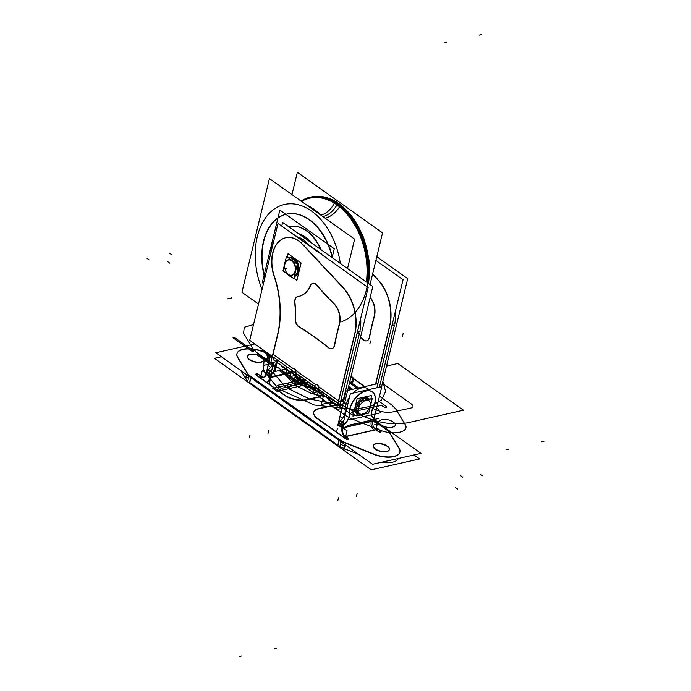 <?xml version="1.0" encoding="UTF-8"?>
<svg xmlns="http://www.w3.org/2000/svg" width="691" height="691" viewBox="0 0 691 691"><rect width="100%" height="100%" fill="white"/><g stroke="black" fill="none" stroke-linecap="round" stroke-linejoin="round"><path stroke-width="1.04" d="M373.779 419.808L420.966 453.374L372.579 464.257L215.808 352.773L254.849 343.988M264.886 352.557L263.953 352.185M263.167 351.874A19.175 8.525 13.6 0 0 243.275 349.43A19.175 8.525 13.6 0 0 237.514 357.29A19.175 8.525 13.6 0 1 243.275 349.43A19.175 8.525 13.6 0 1 263.167 351.874A19.175 8.525 13.6 0 0 243.275 349.43A19.175 8.525 13.6 0 0 237.514 357.29A19.175 8.525 13.6 0 1 243.275 349.43A19.175 8.525 13.6 0 1 263.167 351.874M237.695 357.61L247.007 372.941M247.197 373.244A19.175 8.525 13.6 0 0 249.157 375.463A19.175 8.525 13.6 0 1 247.197 373.244A19.175 8.525 13.6 0 0 249.157 375.463A19.175 8.525 13.6 0 1 247.197 373.244M250.902 376.854L339.35 439.761M341.147 440.918A19.175 8.525 13.6 0 0 345.129 442.888A19.175 8.525 13.6 0 1 341.147 440.918A19.175 8.525 13.6 0 0 345.129 442.888A19.175 8.525 13.6 0 1 341.147 440.918M345.681 443.121L373.606 454.263M374.168 454.488A19.175 8.525 13.6 0 0 393.965 456.604A19.175 8.525 13.6 0 0 399.087 448.537A19.175 8.525 13.6 0 1 393.965 456.604A19.175 8.525 13.6 0 1 374.168 454.488A19.175 8.525 13.6 0 0 393.965 456.604A19.175 8.525 13.6 0 0 399.087 448.537A19.175 8.525 13.6 0 1 393.965 456.604A19.175 8.525 13.6 0 1 374.168 454.488M398.811 448.079L389.776 433.197A19.175 8.525 13.6 0 0 385.88 429.292L373.598 420.551M373.157 445.807A8.309 3.697 13.6 0 0 375.187 449.124A8.309 3.697 -166.4 0 1 375.818 443.907A8.309 3.697 -166.4 0 1 387.28 446.403A8.309 3.697 -166.4 0 1 386.658 451.62A8.309 3.697 -166.4 0 1 375.187 449.124A8.309 3.697 13.6 0 0 383.73 451.836A8.309 3.697 13.6 0 0 389.309 449.72M247.473 356.426A8.309 3.697 13.6 0 0 249.494 359.743A8.309 3.697 -166.4 0 1 250.125 354.526A8.309 3.697 -166.4 0 1 261.595 357.014A8.309 3.697 -166.4 0 1 260.965 362.231A8.309 3.697 -166.4 0 1 249.494 359.743A8.309 3.697 13.6 0 0 258.037 362.455A8.309 3.697 13.6 0 0 263.616 360.331M345.759 438.871L317.618 418.858M313.723 412.484A15.979 7.1 13.6 0 0 317.057 418.444A15.979 7.1 -166.4 0 1 318.827 408.83A15.979 7.1 13.6 0 0 313.792 412.233A15.979 7.1 13.6 0 0 318.015 418.824M319.199 408.744L330.099 406.291M330.462 406.213A15.979 7.1 -166.4 0 1 337.035 405.842A15.979 7.1 13.6 0 0 330.462 406.213A15.979 7.1 -166.4 0 1 337.035 405.842A15.979 7.1 13.6 0 0 330.462 406.213A15.979 7.1 -166.4 0 1 337.035 405.842M376.353 427.962L380.439 430.864M381.043 431.512A1.598 0.708 13.6 0 0 380.655 431.02A1.598 0.708 -166.4 0 1 380.629 431.996A1.598 0.708 -166.4 0 1 378.53 431.668A1.598 0.708 13.6 0 0 380.102 432.065A1.598 0.708 13.6 0 0 381.043 431.65M378.322 431.538L375.895 429.811L378.322 431.538L375.895 429.811L378.322 431.538L375.895 429.811L377.312 423.989L372.941 420.879L373.218 419.748M375.705 429.672L345.794 436.401L375.705 429.672A6.392 4.25 77.3 0 1 372.881 421.147L342.969 427.876L372.881 421.147A6.392 4.25 77.3 0 0 375.705 429.672L345.794 436.401L375.705 429.672A6.392 4.25 77.3 0 1 372.881 421.147A6.392 4.25 77.3 0 0 375.705 429.672A6.392 4.25 77.3 0 1 372.881 421.147M345.655 436.617L347.867 438.189M348.471 438.837A1.598 0.708 13.6 0 0 348.083 438.344A1.598 0.708 -166.4 0 1 348.204 439.269A1.598 0.708 -166.4 0 1 346.346 439.174A1.598 0.708 13.6 0 0 348.471 438.984M322.576 394.742A15.979 7.1 -166.4 0 1 317.955 397.316A15.979 7.1 13.6 0 0 322.576 394.742A15.979 7.1 -166.4 0 1 317.955 397.316A15.979 7.1 13.6 0 0 322.576 394.742A15.979 7.1 -166.4 0 1 317.955 397.316L306.32 399.934A15.979 7.1 -166.4 0 1 284.83 395.528A15.979 7.1 13.6 0 0 306.32 399.934A15.979 7.1 -166.4 0 1 284.83 395.528A15.979 7.1 13.6 0 0 306.32 399.934A15.979 7.1 -166.4 0 1 284.83 395.528M284.269 395.14L256.128 375.127M255.739 374.487A1.598 0.708 13.6 0 0 255.73 374.531A1.598 0.708 -166.4 0 1 256.767 374.081A1.598 0.708 -166.4 0 1 258.451 374.6A1.598 0.708 13.6 0 0 256.957 374.09A1.598 0.708 13.6 0 0 255.8 374.367M258.633 374.729L260.87 376.319M264.67 352.185L262.675 351.391M238.041 357.774A19.175 8.525 -166.4 0 1 236.978 353.602A19.175 8.525 -166.4 0 1 264.014 351.935M245.78 379.083L246.817 374.816M237.574 357.04L247.257 372.985M240.839 370.575L245.659 378.504L240.839 370.575L245.659 378.504L240.839 370.575L245.659 378.504L246.592 374.66L245.599 378.772M249.693 382.823L250.919 377.744M245.504 378.625L246.48 374.582M251.161 376.725A19.175 8.525 -166.4 0 1 246.981 372.527M245.625 378.651L246.238 376.111M246.428 376.414L248.397 378.633M250.133 380.024L249.52 382.564M247.819 381.026A19.175 8.525 -166.4 0 1 245.849 378.806A19.175 8.525 13.6 0 0 247.819 381.026A19.175 8.525 -166.4 0 1 245.849 378.806A19.175 8.525 13.6 0 0 247.819 381.026A19.175 8.525 -166.4 0 1 245.884 378.858M247.715 381.423L248.95 376.336M339.713 446.844L340.939 441.756M249.192 375.325L341.19 440.746M249.555 382.417L338.003 445.324L249.555 382.417L338.003 445.324L249.555 382.417L250.721 377.597L249.555 382.417L250.721 377.597L249.555 382.417L338.003 445.324L339.169 440.504L337.942 445.591M344.55 449.055L345.526 445.021M337.744 445.445L338.97 440.357M346.027 442.957A19.175 8.525 -166.4 0 1 339.221 439.346M337.968 445.47L338.581 442.931M340.378 444.088L344.36 446.058M344.913 446.291L344.299 448.83M343.781 448.459A19.175 8.525 -166.4 0 1 339.799 446.481A19.175 8.525 13.6 0 0 343.781 448.459A19.175 8.525 -166.4 0 1 339.799 446.481A19.175 8.525 13.6 0 0 343.781 448.459A19.175 8.525 -166.4 0 1 339.799 446.481M343.712 448.727L344.749 444.468M345.189 442.629L374.228 454.22M344.334 448.684L345.267 444.84L344.334 448.684L345.267 444.84L344.334 448.684L358.784 454.453M398.871 447.828A19.175 8.525 -166.4 0 1 399.934 452.009A19.175 8.525 -166.4 0 1 372.89 453.676M390.527 460.223L395.088 459.195M398.31 458.47A19.175 8.525 -166.4 0 1 381.311 462.296A19.175 8.525 13.6 0 0 398.31 458.47A19.175 8.525 -166.4 0 1 381.311 462.296A19.175 8.525 13.6 0 0 398.31 458.47A19.175 8.525 13.6 0 1 381.311 462.296M399.338 448.571L389.655 432.626M385.742 428.878A19.175 8.525 -166.4 0 1 389.923 433.084M387.711 430.277L373.658 420.283M414.004 454.937L419.627 458.936L371.24 469.82L214.46 358.335L221.431 356.763M387.677 446.377A8.309 3.697 13.6 0 0 379.057 443.432A8.309 3.697 13.6 0 0 373.226 445.54A8.309 3.697 13.6 0 0 375.602 449.098M389.335 449.582A8.309 3.697 13.6 0 0 387.28 446.403A8.309 3.697 13.6 0 0 378.918 443.7A8.309 3.697 13.6 0 0 373.209 445.652M374.919 448.614A8.309 3.697 13.6 0 0 383.548 451.56A8.309 3.697 13.6 0 0 389.37 449.452A8.309 3.697 13.6 0 0 386.995 445.894M261.984 356.997A8.309 3.697 13.6 0 0 253.364 354.051A8.309 3.697 13.6 0 0 247.533 356.159A8.309 3.697 13.6 0 0 249.909 359.709M263.642 360.201A8.309 3.697 13.6 0 0 261.595 357.014A8.309 3.697 13.6 0 0 253.226 354.31A8.309 3.697 13.6 0 0 247.516 356.262M249.235 359.225A8.309 3.697 13.6 0 0 257.855 362.17A8.309 3.697 13.6 0 0 263.686 360.063A8.309 3.697 13.6 0 0 261.302 356.513M345.647 438.457A1.598 0.708 13.6 0 0 347.323 439.113A1.598 0.708 13.6 0 0 348.54 438.716A1.598 0.708 13.6 0 0 347.927 437.939M317.117 418.185L346.381 439.001M319.259 408.485A15.979 7.1 13.6 0 0 313.783 412.216M330.756 405.893L318.655 408.614M336.621 405.539A15.979 7.1 13.6 0 0 330.16 406.032M381.277 431.149L376.414 427.694M378.21 431.124A1.598 0.708 13.6 0 0 379.886 431.789A1.598 0.708 13.6 0 0 381.104 431.383A1.598 0.708 13.6 0 0 380.499 430.614M375.567 429.266L378.59 431.417M373.546 419.351L373.019 421.553M341.872 428.757L350.346 393.732L381.795 386.658L373.546 420.75M373.287 419.48A3.196 1.918 125.4 0 0 372.89 417.459A3.196 1.918 125.4 0 1 373.287 419.48A3.196 1.918 125.4 0 0 372.89 417.459A3.196 1.918 125.4 0 1 373.287 419.48M372.855 417.424A9.907 5.934 -54.6 0 1 372.25 409.366A9.907 5.934 125.4 0 0 372.855 417.424A9.907 5.934 -54.6 0 1 372.25 409.366A9.907 5.934 125.4 0 0 372.855 417.424M372.795 408.182A17.094 10.244 125.4 0 0 366.005 390.864A17.094 10.244 125.4 0 0 349.361 413.218A17.094 10.244 125.4 0 1 366.005 390.864A17.094 10.244 125.4 0 1 372.795 408.182A17.094 10.244 125.4 0 0 366.005 390.864A17.094 10.244 125.4 0 0 349.361 413.218A17.094 10.244 125.4 0 1 366.005 390.864A17.094 10.244 125.4 0 1 372.795 408.182M349.37 413.451A9.907 5.934 -54.6 0 1 344.515 423.842A9.907 5.934 125.4 0 0 349.37 413.451A9.907 5.934 -54.6 0 1 344.515 423.842A9.907 5.934 125.4 0 0 349.37 413.451M344.308 424.041A3.196 1.918 125.4 0 0 343.116 426.019A3.196 1.918 125.4 0 1 344.308 424.041A3.196 1.918 125.4 0 0 343.116 426.019A3.196 1.918 125.4 0 1 344.308 424.041M343.038 426.278L342.701 427.686M376.025 429.318A6.392 4.25 77.3 0 0 376.509 429.672L345.059 436.747A6.392 4.25 77.3 0 1 342.105 427.824L373.555 420.75A6.392 4.25 77.3 0 0 373.434 421.225M373.442 421.018L371.205 421.527C370.635 425.077 371.577 427.919 374.03 430.052L376.267 429.552M345.275 438.215L347.072 430.787L338.331 424.576M336.534 431.996L337.45 428.221M338.469 424.982L342.149 427.599M342.641 427.954A6.392 4.25 -102.7 0 0 345.457 436.479A6.392 4.25 -102.7 0 1 342.641 427.954A6.392 4.25 -102.7 0 0 345.457 436.479A6.392 4.25 -102.7 0 1 342.641 427.954M338.201 425.112L342.771 428.36L343.306 426.157L338.737 422.909M338.555 424.637L338.875 423.315L342.555 425.932L338.875 423.315L338.555 424.637L338.875 423.315L342.555 425.932L338.875 423.315L338.555 424.637L338.875 423.315M377.623 383.686L347.659 390.432M346.174 390.769L337.7 425.794M352.954 393.144A17.094 10.244 125.4 0 1 368.856 389.569A17.094 10.244 125.4 0 0 352.954 393.144A17.094 10.244 -54.6 0 1 368.856 389.569A17.094 10.244 125.4 0 0 352.954 393.144A17.094 10.244 -54.6 0 1 368.035 388.878M349.482 397.299A17.094 10.244 125.4 0 0 346.485 403.017A17.094 10.244 -54.6 0 1 349.482 397.299A17.094 10.244 125.4 0 0 346.485 403.017A17.094 10.244 -54.6 0 1 349.482 397.299A17.094 10.244 125.4 0 0 346.485 403.017M346.467 403.06A17.094 10.244 125.4 0 0 345.189 410.255A17.094 10.244 -54.6 0 1 346.467 403.06A17.094 10.244 125.4 0 0 345.189 410.255A17.094 10.244 -54.6 0 1 346.467 403.06A17.094 10.244 125.4 0 0 345.189 410.255M346.131 411.145L345.206 410.48A9.907 5.934 -54.6 0 1 340.343 420.879L343.272 422.952M340.136 421.078A3.196 1.918 125.4 0 0 338.944 423.056A3.196 1.918 -54.6 0 1 340.136 421.078A3.196 1.918 125.4 0 0 338.944 423.056A3.196 1.918 -54.6 0 1 340.136 421.078A3.196 1.918 125.4 0 0 338.944 423.056M372.941 417.494A3.196 1.918 -54.6 0 1 373.01 417.537A3.196 1.918 -54.6 0 1 373.408 419.886M373.226 417.718A9.907 5.934 -54.6 0 1 373.131 408.053M349.672 414.565A17.094 10.244 -54.6 0 1 357.212 396.358A17.094 10.244 -54.6 0 1 372.406 391.978A17.094 10.244 -54.6 0 1 372.38 409.461M368.83 389.569L357.42 392.142M344.982 410.108L346.174 410.955M339.929 420.931L343.202 423.255M349.551 413.356A9.907 5.934 -54.6 0 1 344.498 424.179M338.763 423.238L340.663 424.594L342.14 422.149L340.24 420.802L342.14 422.149L343.945 420.18M345.206 410.48A9.907 5.934 -54.6 0 1 340.343 420.879A9.907 5.934 -54.6 0 0 345.206 410.48A9.907 5.934 -54.6 0 1 340.343 420.879A9.907 5.934 -54.6 0 0 345.206 410.48M343.185 426.684A3.196 1.918 -54.6 0 1 344.939 423.79M348.35 438.224L345.327 436.073M317.644 397.126A15.979 7.1 13.6 0 0 322.472 394.708M306.156 399.718L318.249 396.997M317.955 397.316L306.32 399.934L317.955 397.316M284.01 394.639A15.979 7.1 13.6 0 0 306.744 399.579M255.627 374.462L284.891 395.269M258.693 374.479A1.598 0.708 13.6 0 0 257.017 373.822A1.598 0.708 13.6 0 0 255.8 374.22A1.598 0.708 13.6 0 0 256.413 374.997M261.345 376.345L258.313 374.194M269.231 384.136L271.027 376.707L262.286 370.497L260.878 376.319L260.274 376.457A6.392 4.25 -102.7 0 0 263.219 377.277A6.392 4.25 -102.7 0 0 266.044 373.736M260.49 377.917L260.766 376.794M270.267 376.491L266.588 373.866L270.267 376.491L266.588 373.866L266.994 372.199L270.673 374.816L266.994 372.199L270.673 374.816L266.994 372.199L266.588 373.866L266.994 372.199L266.588 373.866L270.267 376.491L266.588 373.866L266.994 372.199M263.159 377.208A6.392 4.25 -102.7 0 1 261.077 376.465A6.392 4.25 -102.7 0 0 266.389 374.557A6.392 4.25 -102.7 0 1 263.824 377.139M266.329 373.995L270.898 377.243L271.425 375.04L266.856 371.793M271.166 375.161L270.76 376.837M265.819 374.677L270.552 355.148M267.072 371.939A3.196 1.918 -54.6 0 1 268.263 369.961A3.196 1.918 -54.6 0 0 267.072 371.939A3.196 1.918 -54.6 0 1 268.263 369.961A3.196 1.918 -54.6 0 0 267.072 371.939A3.196 1.918 -54.6 0 1 268.263 369.961M271.399 371.844L268.471 369.763A9.907 5.934 125.4 0 0 272.988 362.421A9.907 5.934 -54.6 0 1 268.471 369.763A9.907 5.934 125.4 0 0 272.988 362.421A9.907 5.934 -54.6 0 1 268.471 369.763L271.399 371.844L268.471 369.763A9.907 5.934 125.4 0 0 272.988 362.421M262.753 376.094L260.516 376.595M290.807 372.959L269.991 377.64L273.714 362.257M290.125 372.475L271.01 376.776L290.125 372.475M271.235 374.902A3.196 1.918 -54.6 0 1 272.427 372.933A3.196 1.918 125.4 0 0 271.235 374.902A3.196 1.918 -54.6 0 1 272.427 372.933A3.196 1.918 125.4 0 0 271.235 374.902M272.643 372.725A9.907 5.934 125.4 0 0 275.536 369.167A9.907 5.934 125.4 0 1 272.643 372.725A9.907 5.934 125.4 0 0 275.536 369.167A9.907 5.934 125.4 0 1 272.643 372.725M266.873 382.46A12.784 8.508 -102.7 0 0 270.233 376.621L270.241 376.621M270.198 376.958L272.435 376.457M266.838 382.745A12.784 8.508 -102.7 0 0 270.371 378.141M271.313 375.576A3.196 1.918 -54.6 0 1 273.057 372.674M272.064 369.063L270.267 371.032L268.358 369.685L270.267 371.032L268.79 373.477L266.881 372.121M268.048 369.815L271.321 372.138M275.355 369.91A9.907 5.934 -54.6 0 1 272.617 373.062M375.887 260.403L403.043 279.717L376.906 387.755M364.485 386.649L353.654 378.944L353.092 381.562A3.196 1.918 -54.6 0 1 351.296 382.702L358.672 387.953L351.296 382.702A3.196 1.918 -54.6 0 0 353.092 381.562L353.654 378.944L353.092 381.562A3.196 1.918 -54.6 0 1 351.296 382.702L358.672 387.953L351.296 382.702A3.196 1.918 -54.6 0 0 353.092 381.562L353.654 378.944L364.485 386.649M353.481 378.521A3.196 2.125 -102.7 0 0 351.063 376.794A3.196 2.125 -102.7 0 1 353.481 378.521A3.196 2.125 -102.7 0 0 351.063 376.794A3.196 2.125 -102.7 0 1 353.481 378.521A3.196 2.125 -102.7 0 0 351.097 376.794M372.63 273.886L377.847 279.458M390.061 324.874A38.342 25.524 77.3 0 0 378.633 280.321A38.342 25.524 77.3 0 1 390.061 324.874A38.342 25.524 -102.7 0 0 378.633 280.321A38.342 25.524 77.3 0 1 390.061 324.874A38.342 25.524 -102.7 0 0 378.78 280.494M389.759 326.204L375.749 384.11M360.495 337.372A367.457 244.597 77.3 0 1 363.552 339.799A367.457 244.597 -102.7 0 0 360.495 337.372A367.457 244.597 77.3 0 1 363.552 339.799A367.457 244.597 77.3 0 0 360.495 337.372M366.584 340.853A6.392 4.25 -102.7 0 1 363.751 339.963A6.392 4.25 -102.7 0 0 369.486 337.64A6.392 4.25 -102.7 0 1 366.748 340.818M369.581 337.208A255.618 170.15 77.3 0 1 374.375 316.426A255.618 170.15 -102.7 0 0 369.581 337.208A255.618 170.15 77.3 0 1 374.375 316.426A255.618 170.15 -102.7 0 0 369.581 337.208A255.618 170.15 77.3 0 1 374.375 316.426M374.479 316.029A15.979 10.633 -102.7 0 0 370.195 297.268A15.979 10.633 -102.7 0 1 374.479 316.029A15.979 10.633 -102.7 0 0 370.195 297.268A15.979 10.633 -102.7 0 1 374.479 316.029A15.979 10.633 -102.7 0 0 370.195 297.268M350.976 376.733L364.805 386.571M349.75 381.795L358.465 387.997M285.435 369.141L274.966 371.499L277.16 362.438M305.586 382.659L294.245 385.207L295.688 379.264M300.464 379.014A14.701 8.81 125.4 0 0 304.731 382.054A14.701 8.81 125.4 0 1 300.464 379.014A14.701 8.81 125.4 0 0 304.731 382.054A14.701 8.81 125.4 0 1 300.464 379.014M351.322 381.708L351.071 382.754L349.836 383.03L351.088 382.754L349.836 383.03L357.221 388.282L349.836 383.03L351.088 382.754L349.836 383.03L357.221 388.282L349.508 382.797L351.883 382.278M345.12 402.931A3.196 1.918 125.4 0 0 346.528 403.043A3.196 1.918 125.4 0 1 345.12 402.931A3.196 1.918 125.4 0 0 346.528 403.043M343.297 399.89L343.911 400.331M299.583 378.392L294.366 379.566L296.033 372.691M301.431 377.718A9.588 5.744 -54.6 0 1 296.189 373.382A9.588 5.744 -54.6 0 0 301.431 377.718A9.588 5.744 -54.6 0 1 296.189 373.382A9.588 5.744 -54.6 0 0 301.431 377.718M295.688 373.261A3.196 2.125 -102.7 0 0 295.498 370.255M295.696 370.834A3.196 2.125 -102.7 0 0 292.975 368.398A3.196 2.125 -102.7 0 0 292.535 368.579M314.465 386.615A3.196 2.125 -102.7 0 1 315.839 384.723L295.834 370.488A3.196 2.125 -102.7 0 0 293.2 368.355M292.915 368.415L273.023 354.267L277.73 334.798L273.023 354.267L292.915 368.415A3.196 2.125 -102.7 0 0 291.542 370.307M295.368 375.438L290.203 376.595L291.861 369.72M295.498 374.876A9.588 5.744 -54.6 0 1 292.017 370.411A9.588 5.744 125.4 0 0 295.498 374.876A9.588 5.744 -54.6 0 1 292.017 370.411A9.588 5.744 -54.6 0 0 295.498 374.876M339.704 404.33A9.588 5.744 125.4 0 0 341.414 408.139A9.588 5.744 125.4 0 1 339.704 404.33A9.588 5.744 125.4 0 0 341.414 408.139A9.588 5.744 125.4 0 0 345.18 408.614A9.588 5.744 125.4 0 1 341.414 408.139A9.588 5.744 125.4 0 0 345.18 408.614M271.425 355.77A9.588 5.744 125.4 0 0 271.9 358.042A9.588 5.744 125.4 0 1 271.425 355.77A9.588 5.744 125.4 0 0 271.9 358.042M338.642 400.935L339.255 401.376M338.953 403.794L340.084 407.198A9.588 5.744 125.4 0 1 338.391 403.397A9.588 5.744 125.4 0 0 342.036 407.871A9.588 5.744 125.4 0 1 338.391 403.397A9.588 5.744 125.4 0 0 342.036 407.871A9.588 5.744 125.4 0 1 338.391 403.397M341.06 407.845L341.967 408.174M337.761 403.89L337.666 402.879M337.951 400.443L338.555 400.875M341.95 408.234L341.112 407.897M341.38 408.113L339.082 403.881M339.341 401.436L339.955 401.868M249.719 340.335L339.868 404.442L368.148 287.568L277.998 223.452L249.719 340.335M295.834 370.488A3.196 2.125 -102.7 0 0 292.941 368.433A3.196 2.125 -102.7 0 1 295.834 370.488A3.196 2.125 -102.7 0 0 292.941 368.433A3.196 2.125 -102.7 0 1 295.834 370.488L315.839 384.723M273.023 354.267L277.73 334.798A77.357 51.497 -102.7 0 0 274.232 275.942A30.033 19.996 77.3 0 1 272.168 256.974A30.033 19.996 77.3 0 1 301.898 243.491A30.033 19.996 -102.7 0 0 285.875 237.721M302.727 244.346L342.952 287.309M355.165 332.725A38.342 25.524 77.3 0 0 343.738 288.173A38.342 25.524 77.3 0 1 355.165 332.725A38.342 25.524 -102.7 0 0 343.738 288.173A38.342 25.524 77.3 0 1 355.165 332.725A38.342 25.524 -102.7 0 0 343.885 288.346M354.863 334.055L338.676 400.961M318.758 386.796A3.196 2.125 -102.7 0 0 315.865 384.74A3.196 2.125 -102.7 0 1 318.758 386.796L338.495 400.832L318.758 386.796A3.196 2.125 -102.7 0 0 315.865 384.74A3.196 2.125 -102.7 0 1 318.758 386.796A3.196 2.125 -102.7 0 0 316.124 384.654M334.297 304.005A335.498 223.323 77.3 0 1 316.763 284.951A335.498 223.323 -102.7 0 0 334.297 304.005A335.498 223.323 77.3 0 1 316.763 284.951A335.498 223.323 -102.7 0 0 334.297 304.005A335.498 223.323 77.3 0 1 316.763 284.951M312.971 283.319A6.392 4.25 -102.7 0 1 316.392 284.562A6.392 4.25 -102.7 0 0 310.535 285.599A6.392 4.25 -102.7 0 1 312.859 283.345M294.772 302.9A6.392 4.25 -102.7 0 1 297.666 296.594A6.392 4.25 -102.7 0 1 298.08 296.534A30.033 19.996 77.3 0 0 310.423 285.841A30.033 19.996 77.3 0 1 298.097 296.508A30.033 19.996 -102.7 0 0 310.423 285.841A30.033 19.996 77.3 0 1 298.097 296.508A30.033 19.996 -102.7 0 0 299.056 296.327A30.033 19.996 -102.7 0 0 310.242 286.255M297.795 296.569A6.392 4.25 -102.7 0 0 294.953 302.546A6.392 4.25 -102.7 0 1 297.778 296.577A6.392 4.25 -102.7 0 0 294.953 302.546A6.392 4.25 -102.7 0 1 297.795 296.569A6.392 4.25 -102.7 0 0 294.953 302.546M295.593 319.277A99.729 66.388 77.3 0 0 294.988 302.848A99.729 66.388 77.3 0 1 295.593 319.277A99.729 66.388 -102.7 0 0 294.988 302.848A99.729 66.388 77.3 0 1 295.593 319.277A99.729 66.388 -102.7 0 0 295.187 305.18M295.593 319.57A6.392 4.25 -102.7 0 0 298.892 326.636A6.392 4.25 -102.7 0 1 295.593 319.57A6.392 4.25 -102.7 0 0 298.892 326.636A6.392 4.25 -102.7 0 1 295.593 319.57A6.392 4.25 -102.7 0 0 298.892 326.636M328.657 347.651A367.457 244.597 77.3 0 0 299.091 326.757A367.457 244.597 77.3 0 1 328.657 347.651A367.457 244.597 -102.7 0 0 299.091 326.757A367.457 244.597 77.3 0 1 328.657 347.651A367.457 244.597 -102.7 0 0 305.292 330.669M331.689 348.705A6.392 4.25 -102.7 0 1 328.856 347.815A6.392 4.25 -102.7 0 0 334.591 345.491A6.392 4.25 -102.7 0 1 331.853 348.67M334.686 345.059A255.618 170.15 77.3 0 1 339.48 324.278A255.618 170.15 -102.7 0 0 334.686 345.059A255.618 170.15 77.3 0 1 339.48 324.278A255.618 170.15 -102.7 0 0 334.686 345.059A255.618 170.15 77.3 0 1 339.48 324.278M339.583 323.88A15.979 10.633 -102.7 0 0 334.643 304.368A15.979 10.633 -102.7 0 1 339.583 323.88A15.979 10.633 -102.7 0 0 334.643 304.368A15.979 10.633 -102.7 0 1 339.583 323.88A15.979 10.633 -102.7 0 0 334.643 304.368M272.703 354.708L277.601 334.461M281.747 226.121L282.645 222.407L372.795 286.515L344.524 403.397M296.612 236.693A30.033 19.996 77.3 0 1 306.545 242.446A30.033 19.996 77.3 0 0 296.612 236.693A30.033 19.996 77.3 0 1 306.545 242.446A30.033 19.996 77.3 0 0 296.612 236.693M307.383 243.301L306.26 243.552L307.383 243.301L310.328 246.445L307.383 243.301L306.26 243.552L307.383 243.301L310.328 246.445M360.676 318.43A38.342 25.524 77.3 0 1 359.821 331.671A38.342 25.524 77.3 0 0 360.676 318.43A38.342 25.524 77.3 0 1 359.821 331.671A38.342 25.524 77.3 0 0 360.676 318.43M359.519 333.01L343.332 399.916L359.519 333.01L357.014 333.572L359.519 333.01L343.332 399.916L340.827 400.478L343.332 399.916L359.519 333.01L357.014 333.572L359.519 333.01L343.332 399.916L340.827 400.478M357.342 332.233L360.063 331.62M354.967 332.768L338.132 402.352M340.508 401.817L343.228 401.203M354.414 335.005A38.342 25.524 -102.7 0 0 342.105 286.713M305.146 242.766L306.795 242.386M301.699 243.534L343.531 288.225M303.185 245.15A30.033 19.996 -102.7 0 0 285.651 237.773A30.033 19.996 -102.7 0 0 271.831 258.106M285.763 237.747A30.033 19.996 -102.7 0 0 272.168 256.974A30.033 19.996 -102.7 0 0 274.232 275.942A30.033 19.996 77.3 0 1 272.168 256.974A30.033 19.996 77.3 0 1 301.898 243.491A30.033 19.996 -102.7 0 0 272.168 256.974A30.033 19.996 77.3 0 1 301.898 243.491M271.995 256.663A30.033 19.996 -102.7 0 0 274.137 276.357M273.61 274.837A77.357 51.497 77.3 0 1 277.238 335.912M340.896 400.21L344.066 399.502M338.521 400.745L336.37 409.625L341.838 408.398M331.801 402.119L321.35 404.468L323.535 395.425M322.516 394.691L317.299 395.865L318.957 388.99M324.355 394.025A9.588 5.744 -54.6 0 1 319.112 389.681A9.588 5.744 -54.6 0 0 324.355 394.025A9.588 5.744 -54.6 0 1 319.112 389.681A9.588 5.744 -54.6 0 0 324.355 394.025M318.611 389.569A3.196 2.125 -102.7 0 0 318.43 386.563M318.629 387.141A3.196 2.125 -102.7 0 0 315.908 384.706A3.196 2.125 -102.7 0 0 315.459 384.887M318.292 391.745L313.127 392.903L314.794 386.027M318.43 391.184A9.588 5.744 -54.6 0 1 314.949 386.718A9.588 5.744 125.4 0 0 318.43 391.184A9.588 5.744 -54.6 0 1 314.949 386.718A9.588 5.744 -54.6 0 0 318.43 391.184M329.218 399.467L330.972 401.523M329.305 400.348A14.701 8.81 -54.6 0 1 327.56 398.284M376.785 256.689L407.69 278.663L381.553 386.71M395.572 310.579A38.342 25.524 77.3 0 1 394.716 323.82A38.342 25.524 77.3 0 0 395.572 310.579A38.342 25.524 77.3 0 1 394.716 323.82A38.342 25.524 77.3 0 0 395.572 310.579M394.414 325.159L391.909 325.72L394.414 325.159L391.909 325.72L394.414 325.159L379.402 387.193M353.524 379.29A3.196 2.125 -102.7 0 0 350.95 376.828M352.807 381.855A3.196 2.125 -102.7 0 0 352.609 378.875M394.958 323.768L392.238 324.381M389.862 324.917L375.533 384.161M389.309 327.154A38.342 25.524 -102.7 0 0 377.001 278.862M372.57 274.111L378.426 280.373M374.038 316.867A15.979 10.633 -102.7 0 0 370.134 297.519M374.254 316.072A255.618 170.15 -102.7 0 0 369.279 337.683M363.336 339.842A6.392 4.25 -102.7 0 0 366.524 340.87A6.392 4.25 -102.7 0 0 369.409 336.983M364.114 340.482A367.457 244.597 -102.7 0 0 360.452 337.562M349.491 382.788L351.494 384.213M316.193 284.606A335.498 223.323 -102.7 0 0 334.435 304.42M316.711 285.219A6.392 4.25 -102.7 0 0 312.747 283.37A6.392 4.25 -102.7 0 0 310.216 285.893M297.562 296.603A30.033 19.996 -102.7 0 0 298.832 296.379A30.033 19.996 -102.7 0 0 310.466 285.279M295.359 319.95A99.729 66.388 -102.7 0 0 294.703 302.252M295.377 319.32A6.392 4.25 -102.7 0 0 298.875 326.8M329.218 348.333A367.457 244.597 -102.7 0 0 298.063 326.316M328.441 347.703A6.392 4.25 -102.7 0 0 331.628 348.722A6.392 4.25 -102.7 0 0 334.513 344.835M339.359 323.924A255.618 170.15 -102.7 0 0 334.384 345.535M339.143 324.718A15.979 10.633 -102.7 0 0 333.796 303.781M272.859 354.051L270.717 362.93L276.132 361.713M272.738 356.703A9.588 5.744 125.4 0 0 277.981 361.048A9.588 5.744 -54.6 0 1 272.738 356.703A9.588 5.744 125.4 0 0 277.981 361.048A9.588 5.744 125.4 0 1 272.738 356.703M305.12 382.322A14.701 8.81 -54.6 0 1 302.598 381.346A14.701 8.81 -54.6 0 1 300.844 379.29M282.835 366.48L284.588 368.545L282.584 367.12M282.93 367.362A14.701 8.81 -54.6 0 1 281.177 365.306M356.573 415.852L368.7 413.123L372.199 398.655L360.071 401.385L356.573 415.852M362.706 414.211A7.99 4.785 -54.6 0 1 358.569 408.562A7.99 4.785 -54.6 0 1 366.066 400.296A7.99 4.785 -54.6 0 1 370.203 405.945A7.99 4.785 -54.6 0 1 362.706 414.211A7.99 4.785 125.4 0 0 370.203 405.945A7.99 4.785 125.4 0 0 366.066 400.296A7.99 4.785 125.4 0 0 358.569 408.562A7.99 4.785 125.4 0 0 362.706 414.211A7.99 4.785 125.4 0 0 370.203 405.945A7.99 4.785 125.4 0 0 366.066 400.296A7.99 4.785 125.4 0 0 358.569 408.562A7.99 4.785 125.4 0 0 362.706 414.211A7.99 4.785 -54.6 0 1 358.569 408.562A7.99 4.785 -54.6 0 1 366.066 400.296A7.99 4.785 -54.6 0 1 370.203 405.945A7.99 4.785 -54.6 0 1 362.706 414.211A7.99 4.785 125.4 0 0 370.203 405.945A7.99 4.785 125.4 0 0 366.066 400.296A7.99 4.785 125.4 0 0 358.569 408.562A7.99 4.785 125.4 0 0 362.706 414.211M365.556 397.973A1.598 1.106 -99 0 1 366.308 400.486A1.598 1.106 -98.7 0 0 365.971 398.232M363.103 413.84A1.598 1.019 73.6 0 1 362.481 414.902L362.481 414.902M362.602 414.496A1.598 1.062 77.3 0 1 362.015 415.023A1.598 1.062 -102.7 0 0 362.602 414.496A1.598 1.062 77.3 0 1 362.006 415.023A1.598 1.062 -102.7 0 0 362.602 414.496A1.598 1.062 77.3 0 1 362.006 415.023L359.795 415.127L364.347 414.099L361.54 415.118A1.598 1.106 81.3 0 1 360.832 414.894M357.1 413.676A9.588 5.744 -54.6 0 1 360.046 401.497A9.588 5.744 125.4 0 0 357.1 413.676A9.588 5.744 -54.6 0 1 360.046 401.497A9.588 5.744 125.4 0 0 357.1 413.676A9.588 5.744 125.4 0 1 360.046 401.497M356.746 413.581A9.588 5.744 -54.6 0 1 356.21 404.848A9.588 5.744 -54.6 0 1 364.321 397.429L365.366 398.163A9.588 5.744 125.4 0 0 360.175 401.359A9.588 5.744 -54.6 0 1 365.366 398.163A9.588 5.744 -54.6 0 1 368.899 398.698A9.588 5.744 125.4 0 0 365.366 398.163L364.321 397.429A9.588 5.744 -54.6 0 1 367.854 397.956M365.539 398.318A1.598 1.062 77.3 0 1 366.109 400.029A1.598 1.062 -102.7 0 0 365.539 398.318A1.598 1.062 77.3 0 1 366.109 400.029A1.598 1.062 -102.7 0 0 365.539 398.318A1.598 1.062 -102.7 0 1 366.109 400.029M362.404 413.995A1.598 1.106 81.3 0 1 361.54 415.118M365.634 400.642A1.598 1.019 -106.4 0 0 364.718 398.163M369.538 399.251L369.003 398.776L369.538 399.251A9.588 5.744 125.4 0 0 369.098 398.845A9.588 5.744 125.4 0 0 365.124 398.422L363.682 397.403M360.616 401.264A9.588 5.744 125.4 0 1 365.997 398.223L364.554 397.204M359.925 401.989A9.588 5.744 125.4 0 0 357.117 413.581M370.834 398.966L371.68 395.451L357.126 398.733L352.92 416.086L356.72 415.231M364.321 397.429A9.588 5.744 -54.6 0 0 356.081 405.133A9.588 5.744 -54.6 0 0 357.066 413.788A9.588 5.744 -54.6 0 1 356.081 405.133A9.588 5.744 -54.6 0 1 364.321 397.429A9.588 5.744 -54.6 0 0 356.081 405.133A9.588 5.744 -54.6 0 0 357.066 413.788A9.588 5.744 -54.6 0 1 356.081 405.133A9.588 5.744 -54.6 0 1 364.321 397.429A9.588 5.744 -54.6 0 1 368.312 398.344A9.588 5.744 -54.6 0 0 364.321 397.429L365.366 398.163A9.588 5.744 125.4 0 0 360.175 401.359A9.588 5.744 -54.6 0 1 365.366 398.163L364.321 397.429A9.588 5.744 -54.6 0 1 368.312 398.344A9.588 5.744 -54.6 0 0 364.321 397.429L365.366 398.163A9.588 5.744 125.4 0 0 360.175 401.359M351.27 389.62L348.359 387.547M348.29 387.824L350.933 389.698L348.29 387.824M350.553 389.784L348.221 388.117M268.678 353.818L270.449 355.554M270.406 355.735L268.013 353.343M267.097 352.695L270.328 356.055M298.719 233.834A33.073 22.017 77.3 0 1 306.363 237.998M303.651 236.072A33.073 22.017 77.3 0 1 310.769 242.403M263.461 283.509L262.295 282.679L279.855 210.064L334.271 248.76L332.129 257.596M321.073 249.736A40.104 26.69 -102.7 0 0 306.726 230.803A40.104 26.69 -102.7 0 0 288.778 226.769A40.104 26.69 77.3 0 1 289.477 226.596A40.104 26.69 77.3 0 1 306.726 230.803A40.104 26.69 77.3 0 1 321.073 249.736A40.104 26.69 -102.7 0 0 306.726 230.803A40.104 26.69 -102.7 0 0 288.778 226.769A40.104 26.69 77.3 0 1 306.726 230.803A40.104 26.69 77.3 0 1 321.073 249.736A40.104 26.69 -102.7 0 0 306.726 230.803A40.104 26.69 77.3 0 0 288.778 226.769M273.075 243.776A40.104 26.69 -102.7 0 0 271.416 250.634A40.104 26.69 77.3 0 1 273.075 243.776A40.104 26.69 -102.7 0 0 271.416 250.634A40.104 26.69 77.3 0 1 273.075 243.776A40.104 26.69 77.3 0 0 271.416 250.634M298.46 233.653A33.073 22.017 77.3 0 1 305.249 236.927A33.073 22.017 77.3 0 1 311.391 242.852A33.073 22.017 -102.7 0 0 305.249 236.927A33.073 22.017 -102.7 0 0 298.46 233.653A33.073 22.017 77.3 0 1 305.249 236.927A33.073 22.017 77.3 0 1 311.391 242.852A33.073 22.017 -102.7 0 0 305.249 236.927A33.073 22.017 77.3 0 0 298.46 233.653M304.774 229.757A40.113 26.699 77.3 0 1 320.624 249.416M306.934 218.304A52.87 35.189 77.3 0 1 332.233 257.674M332.613 257.942A52.879 35.198 -102.7 0 0 309.421 219.678A52.879 35.198 -102.7 0 0 286.67 214.124A52.879 35.198 -102.7 0 0 264.938 277.411A52.879 35.198 77.3 0 1 271.511 224.307A52.879 35.198 77.3 0 1 309.421 219.678A52.879 35.198 77.3 0 1 332.613 257.942A52.879 35.198 -102.7 0 0 309.421 219.678A52.879 35.198 -102.7 0 0 271.511 224.307A52.879 35.198 -102.7 0 0 264.938 277.411A52.879 35.198 77.3 0 1 271.511 224.307A52.879 35.198 77.3 0 1 309.421 219.678A52.879 35.198 77.3 0 1 332.613 257.942A52.879 35.198 -102.7 0 0 309.421 219.678A52.879 35.198 77.3 0 0 271.511 224.307A52.879 35.198 77.3 0 0 264.938 277.411M270.777 253.295A40.113 26.699 77.3 0 1 273.61 241.582M288.752 226.752A40.113 26.699 77.3 0 1 290.661 226.38A40.113 26.699 77.3 0 1 308.065 232.098M264.8 277.989A52.87 35.189 77.3 0 1 284.476 214.72A52.87 35.189 77.3 0 1 311.27 221.388M258.494 304.049L241.928 292.276L269.438 178.572L354.63 239.164L347.521 268.54M340.335 263.435A62.786 41.797 -102.7 0 0 311.503 211.057A62.786 41.797 -102.7 0 1 340.335 263.435A62.786 41.797 -102.7 0 0 311.503 211.057A62.786 41.797 -102.7 0 1 340.335 263.435A62.786 41.797 -102.7 0 0 311.503 211.057A62.786 41.797 -102.7 0 0 264.195 219.842A62.786 41.797 -102.7 0 0 262.036 289.408A62.786 41.797 -102.7 0 1 264.195 219.842A62.786 41.797 -102.7 0 1 311.503 211.057A62.786 41.797 -102.7 0 0 264.195 219.842A62.786 41.797 -102.7 0 0 262.036 289.408A62.786 41.797 -102.7 0 1 264.195 219.842A62.786 41.797 -102.7 0 1 311.503 211.057A62.786 41.797 -102.7 0 0 264.195 219.842A62.786 41.797 -102.7 0 0 262.036 289.408M307.745 205.814A64.228 42.747 77.3 0 1 316.253 211.368L315.718 211.489M311.045 207.663A1.434 0.898 121.6 0 1 311.278 207.749L319.993 214.53L313.956 209.52A1.434 0.864 125.4 0 0 313.697 209.425A1.434 0.864 -54.6 0 1 313.956 209.52A1.434 0.864 125.4 0 0 313.697 209.425A1.434 0.864 -54.6 0 1 313.956 209.52L307.616 205.728L316.573 211.515A1.434 0.821 129.1 0 0 316.288 211.403M313.42 209.442A64.228 42.747 -102.7 0 0 308.618 206.445A64.228 42.747 77.3 0 1 313.42 209.442A64.228 42.747 77.3 0 1 318.059 213.148A64.228 42.747 -102.7 0 0 313.42 209.442L312.98 209.537L313.42 209.442A64.228 42.747 -102.7 0 0 308.618 206.445A64.228 42.747 77.3 0 1 313.42 209.442A64.228 42.747 77.3 0 1 318.059 213.148A64.228 42.747 -102.7 0 0 313.42 209.442L312.98 209.537M306.735 205.106A64.09 42.661 77.3 0 1 316.737 211.368A17.007 9.7 129.1 0 0 316.754 211.662M325.064 218.14A17.007 9.7 129.1 0 0 339.929 206.151A64.09 42.661 77.3 0 0 300.991 201.012M322.792 216.525A17.007 10.192 125.4 0 0 337.329 204.173A17.007 10.192 125.4 0 1 322.792 216.525A17.007 10.192 125.4 0 0 336.966 204.864A63.356 42.168 -102.7 0 1 366.342 281.928A63.356 42.168 -102.7 0 0 336.966 204.864A63.356 42.168 -102.7 0 1 366.342 281.928A63.356 42.168 -102.7 0 0 336.966 204.864A17.007 10.192 -54.6 0 1 322.792 216.525A17.007 10.192 125.4 0 0 336.966 204.864A63.356 42.168 -102.7 0 0 301.561 201.427A63.356 42.168 -102.7 0 1 336.966 204.864A17.007 10.192 -54.6 0 1 322.792 216.525A17.007 10.192 125.4 0 0 336.966 204.864A63.356 42.168 -102.7 0 0 301.561 201.427A63.356 42.168 -102.7 0 1 336.966 204.864A63.356 42.168 -102.7 0 0 301.561 201.427M310.484 197.142A64.228 42.747 77.3 0 1 338.106 203.888A64.228 42.747 -102.7 0 0 310.484 197.142M311.166 196.987A64.228 42.747 77.3 0 1 311.278 196.961A64.228 42.747 77.3 0 1 341.501 205.685L340.49 205.918A64.228 42.747 77.3 0 0 310.259 197.194A64.228 42.747 77.3 0 0 303.211 199.785M311.054 197.013A64.228 42.747 77.3 0 1 338.676 203.759A64.228 42.747 77.3 0 1 368.26 283.293A64.228 42.747 -102.7 0 0 338.676 203.759A64.228 42.747 -102.7 0 0 311.054 197.013A64.228 42.747 -102.7 0 0 310.769 197.082A64.228 42.747 77.3 0 1 338.676 203.759A64.228 42.747 77.3 0 1 368.26 283.293A64.228 42.747 -102.7 0 0 338.676 203.759L338.106 203.888A64.228 42.747 77.3 0 1 367.759 282.939A64.228 42.747 -102.7 0 0 338.106 203.888L338.676 203.759A64.228 42.747 77.3 0 1 368.26 283.293M368.45 283.431A64.228 42.747 77.3 0 0 336.241 201.945L335.23 202.178A64.228 42.747 77.3 0 1 367.569 282.8M341.941 321.514A64.228 42.747 -102.7 0 0 368.562 268.065A64.228 42.747 -102.7 0 0 338.106 203.888A64.228 42.747 77.3 0 1 367.759 282.939A64.228 42.747 77.3 0 0 338.106 203.888A64.228 42.747 -102.7 0 0 310.207 197.203A64.228 42.747 77.3 0 1 338.106 203.888L338.676 203.759A64.228 42.747 -102.7 0 0 310.769 197.082A64.228 42.747 77.3 0 1 338.676 203.759M335.671 202.109A1.434 0.898 121.6 0 0 334.807 202.498M321.142 215.35A64.09 42.661 77.3 0 0 311.494 207.637A17.007 10.641 121.6 0 0 311.529 207.905M320.823 215.031A17.007 10.641 121.6 0 0 334.677 202.411A64.09 42.661 77.3 0 1 367.016 282.403M319.294 214.029A64.228 42.747 77.3 0 0 310.993 207.628L310.458 207.749M341.544 205.719A1.434 0.821 129.1 0 1 341.829 205.832L329.175 198.455L339.212 203.836A1.434 0.864 125.4 0 0 338.944 203.741A1.434 0.864 -54.6 0 1 339.212 203.836L353.377 218.296L363.794 238.214L369.115 260.965L368.623 283.552L369.003 259.98L363.086 236.357L351.736 216.084L336.526 202.066A1.434 0.898 121.6 0 0 336.301 201.979M370.048 284.562L382.546 232.884L297.355 172.292L291.956 194.594M321.92 254.288L309.197 245.236M306.692 243.457L284.338 227.961M287.231 257.009L288.035 253.701L301.095 262.995L296.897 280.347L293.908 278.223M293.71 258.857L294.487 258.684A9.588 6.383 -102.7 0 0 290.747 257.605A9.588 6.383 77.3 0 1 294.487 258.684A9.588 6.383 77.3 0 1 299.03 268.341A9.588 6.383 77.3 0 1 294.945 276.279A9.588 6.383 -102.7 0 0 299.03 268.341A9.588 6.383 -102.7 0 0 294.487 258.684A9.588 6.383 -102.7 0 0 290.747 257.605A9.588 6.383 77.3 0 1 294.487 258.684L293.71 258.857L294.487 258.684A9.588 6.383 77.3 0 1 299.03 268.341A9.588 6.383 77.3 0 1 294.945 276.279A9.588 6.383 -102.7 0 0 299.03 268.341A9.588 6.383 -102.7 0 0 294.487 258.684A9.588 6.383 -102.7 0 0 290.747 257.605M289.676 275.899L289.46 275.942A9.588 6.383 77.3 0 1 287.326 274.025M295.1 258.926L294.081 259.151M284.588 264.238A9.588 6.383 77.3 0 1 285.21 261.656M288.708 258.054A9.588 6.383 77.3 0 1 288.976 257.985A9.588 6.383 77.3 0 1 293.485 259.289M296.923 263.902A9.588 6.383 -102.7 0 0 293.321 258.944A9.588 6.383 -102.7 0 0 288.726 258.071A9.588 6.383 77.3 0 1 293.321 258.944A9.588 6.383 77.3 0 1 296.923 263.902A9.588 6.383 -102.7 0 0 293.321 258.944A9.588 6.383 77.3 0 1 296.923 263.902A9.588 6.383 -102.7 0 0 293.321 258.944A9.588 6.383 -102.7 0 0 288.726 258.071A9.588 6.383 77.3 0 1 293.321 258.944A9.588 6.383 -102.7 0 0 289.201 257.933M288.665 274.56A7.774 5.174 -102.7 0 1 286.255 272.029A7.774 5.174 -102.7 0 1 284.709 265.171A7.774 5.174 -102.7 0 1 291.93 261.06L293.925 259.021A9.804 6.521 -102.7 0 0 288.544 257.942M289.356 275.467L289.805 276.055M293.209 259.073L291.999 260.395M286.307 272.116A7.99 5.321 -102.7 0 0 288.458 274.5A7.99 5.321 -102.7 0 0 295.351 271.252A7.99 5.321 -102.7 0 0 291.818 260.593A7.99 5.321 -102.7 0 0 284.718 265.068M284.718 265.119A7.99 5.321 -102.7 0 0 286.273 272.055M288.959 275.182L289.287 275.631A9.588 6.383 77.3 0 1 288.026 274.526A9.588 6.383 -102.7 0 0 289.287 275.631L288.959 275.182L289.287 275.631A9.588 6.383 -102.7 0 0 290.635 276.374A9.588 6.383 77.3 0 1 289.287 275.631A9.588 6.383 77.3 0 1 288.026 274.526A9.588 6.383 -102.7 0 0 289.287 275.631L288.959 275.182L289.287 275.631A9.588 6.383 -102.7 0 0 290.635 276.374A9.588 6.383 77.3 0 1 289.287 275.631M293.805 278.637L282.973 270.932L286.471 256.465L297.311 264.169L293.805 278.637M291.818 260.593A7.99 5.321 -102.7 0 0 284.925 263.841A7.99 5.321 -102.7 0 0 288.458 274.5A7.99 5.321 -102.7 0 0 295.351 271.252A7.99 5.321 -102.7 0 0 291.818 260.593A7.99 5.321 -102.7 0 0 284.925 263.841A7.99 5.321 -102.7 0 0 288.458 274.5A7.99 5.321 -102.7 0 0 295.351 271.252A7.99 5.321 -102.7 0 0 291.818 260.593A7.99 5.321 -102.7 0 0 284.925 263.841A7.99 5.321 -102.7 0 0 288.458 274.5A7.99 5.321 -102.7 0 0 295.351 271.252A7.99 5.321 -102.7 0 0 291.818 260.593A7.99 5.321 -102.7 0 0 284.925 263.841A7.99 5.321 -102.7 0 0 288.458 274.5A7.99 5.321 -102.7 0 0 295.351 271.252A7.99 5.321 -102.7 0 0 291.818 260.593M288.026 274.111A7.774 5.174 -102.7 0 0 295.048 271.192A7.774 5.174 -102.7 0 0 291.3 260.611L292.82 258.805M292.924 258.676L293.122 258.451A9.804 6.521 -102.7 0 1 298.149 268.065A9.804 6.521 -102.7 0 1 294.306 276.599M297.19 264.653A9.588 6.383 77.3 0 1 294.375 276.296A9.588 6.383 -102.7 0 0 297.19 264.653A9.588 6.383 77.3 0 1 294.375 276.296A9.588 6.383 -102.7 0 0 297.19 264.653A9.588 6.383 -102.7 0 1 294.375 276.296M294.314 258.365L293.338 258.589M292.699 258.728A9.588 6.383 77.3 0 1 296.586 263.66M297.087 265.094A9.588 6.383 77.3 0 1 294.392 276.219M290.971 276.616A9.588 6.383 77.3 0 1 288.674 275.389M389.776 433.197A19.175 8.525 13.6 0 0 385.88 429.292A19.175 8.525 13.6 0 1 389.776 433.197A19.175 8.525 13.6 0 0 385.88 429.292M375.187 449.124A8.309 3.697 -166.4 0 1 375.818 443.907A8.309 3.697 -166.4 0 1 387.28 446.403A8.309 3.697 -166.4 0 1 386.658 451.62A8.309 3.697 -166.4 0 1 375.187 449.124A8.309 3.697 -166.4 0 1 375.818 443.907A8.309 3.697 -166.4 0 1 387.28 446.403A8.309 3.697 -166.4 0 1 386.658 451.62A8.309 3.697 -166.4 0 1 375.187 449.124A8.309 3.697 13.6 0 0 386.658 451.62A8.309 3.697 13.6 0 0 387.28 446.403A8.309 3.697 13.6 0 0 375.818 443.907A8.309 3.697 13.6 0 0 375.187 449.124M249.494 359.743A8.309 3.697 -166.4 0 1 250.125 354.526A8.309 3.697 -166.4 0 1 261.595 357.014A8.309 3.697 -166.4 0 1 260.965 362.231A8.309 3.697 -166.4 0 1 249.494 359.743A8.309 3.697 -166.4 0 1 250.125 354.526A8.309 3.697 -166.4 0 1 261.595 357.014A8.309 3.697 -166.4 0 1 260.965 362.231A8.309 3.697 -166.4 0 1 249.494 359.743A8.309 3.697 13.6 0 0 260.965 362.231A8.309 3.697 13.6 0 0 261.595 357.014A8.309 3.697 13.6 0 0 250.125 354.526A8.309 3.697 13.6 0 0 249.494 359.743M346.346 439.174A1.598 0.708 13.6 0 0 348.204 439.269A1.598 0.708 13.6 0 0 348.083 438.344A1.598 0.708 -166.4 0 1 348.204 439.269A1.598 0.708 -166.4 0 1 346.346 439.174A1.598 0.708 13.6 0 0 348.204 439.269A1.598 0.708 13.6 0 0 348.083 438.344M378.53 431.668A1.598 0.708 13.6 0 0 380.629 431.996A1.598 0.708 13.6 0 0 380.655 431.02A1.598 0.708 -166.4 0 1 380.629 431.996A1.598 0.708 -166.4 0 1 378.53 431.668A1.598 0.708 13.6 0 0 380.629 431.996A1.598 0.708 13.6 0 0 380.655 431.02M258.451 374.6A1.598 0.708 13.6 0 0 256.767 374.081A1.598 0.708 13.6 0 0 255.73 374.531A1.598 0.708 -166.4 0 1 256.767 374.081A1.598 0.708 -166.4 0 1 258.451 374.6A1.598 0.708 13.6 0 0 256.767 374.081A1.598 0.708 13.6 0 0 255.73 374.531M317.057 418.444A15.979 7.1 -166.4 0 1 318.827 408.83A15.979 7.1 13.6 0 0 317.057 418.444A15.979 7.1 -166.4 0 1 318.827 408.83M261.077 376.465A6.392 4.25 -102.7 0 0 266.389 374.557A6.392 4.25 -102.7 0 1 261.077 376.465A6.392 4.25 -102.7 0 0 266.389 374.557M253.519 324.615L244.269 327.249L243.586 333.269L252.897 348.601L256.784 352.514L345.241 415.421L351.572 418.781L379.497 429.923C393.369 435.883 410.489 432.03 404.978 424.196L395.658 408.856L391.771 404.952L379.48 396.211L391.771 404.952L379.48 396.211L391.771 404.952L395.658 408.856L391.771 404.952L395.658 408.856L404.978 424.196C410.489 432.03 393.369 435.883 379.497 429.923C393.369 435.883 410.489 432.03 404.978 424.196C410.489 432.03 393.369 435.883 379.497 429.923L351.572 418.781L379.497 429.923L351.572 418.781L345.241 415.421L351.572 418.781L345.241 415.421L256.784 352.514L345.241 415.421L256.784 352.514L252.897 348.601L256.784 352.514L252.897 348.601L243.586 333.269L252.897 348.601L243.586 333.269L244.269 327.249L253.519 324.615L244.269 327.249L243.586 333.269L244.269 327.249L253.519 324.615M381.078 424.784C373.71 419.895 386.554 417.01 393.17 422.063C400.538 426.952 387.694 429.837 381.078 424.784C373.71 419.895 386.554 417.01 393.17 422.063C400.538 426.952 387.694 429.837 381.078 424.784C373.71 419.895 386.554 417.01 393.17 422.063C400.538 426.952 387.694 429.837 381.078 424.784C373.71 419.895 386.554 417.01 393.17 422.063C400.538 426.952 387.694 429.837 381.078 424.784M351.641 414.531L340.05 406.282L351.641 414.531C353.766 415.308 354.543 415.136 353.973 414.004C354.543 415.136 353.766 415.308 351.641 414.531C353.766 415.308 354.543 415.136 353.973 414.004C354.543 415.136 353.766 415.308 351.641 414.531M378.357 400.858L386.537 406.679C387.107 407.802 386.338 407.984 384.213 407.198L381.587 405.332L351.348 412.138L353.973 414.004L351.348 412.138L353.973 414.004L351.348 412.138L381.587 405.332L351.348 412.138L381.587 405.332L384.213 407.198C386.338 407.984 387.107 407.802 386.537 406.679C387.107 407.802 386.338 407.984 384.213 407.198C386.338 407.984 387.107 407.802 386.537 406.679L378.357 400.858M271.77 357.722L262.019 350.786L262.986 349.767L262.019 350.786L262.986 349.767L262.019 350.786L271.77 357.722M267.987 433.499L268.661 430.718M249.382 437.688L250.056 434.907M245.659 378.504L246.592 374.66M306.571 380.767L272.833 388.359L277.005 391.322L310.743 383.73L277.005 391.322L310.743 383.73L277.005 391.322L272.833 388.359L277.005 391.322L272.833 388.359L306.571 380.767L272.833 388.359L306.571 380.767L286.074 385.379L290.246 388.342L301.725 385.759L290.246 388.342L286.074 385.379L290.246 388.342L286.074 385.379L306.571 380.767L297.553 382.797L301.725 385.759L310.743 383.73L301.725 385.759L297.553 382.797L301.725 385.759L297.553 382.797L306.571 380.767L286.074 385.379L306.571 380.767M337.83 500.595L338.504 497.814M338.003 445.324L339.169 440.504M356.444 496.406L357.117 493.624M370.549 340.948L369.875 343.729M304.489 379.281L277.074 385.448L281.237 388.411L308.652 382.244L291.706 386.062L308.652 382.244L281.237 388.411L277.074 385.448L281.237 388.411L277.074 385.448L304.489 379.281L287.542 383.09L291.706 386.062L308.652 382.244L291.706 386.062L287.542 383.09L291.706 386.062L287.542 383.09L304.489 379.281L277.074 385.448L304.489 379.281M296.845 381L301.017 383.963L296.845 381M403.112 333.623L402.438 336.405M341.466 405.107L342.52 405.859L341.466 405.107M377.053 424.11L374.721 424.637L377.053 424.11M378.996 418.409L347.547 425.492M380.344 412.847L348.895 419.921M376.785 408.087L378.867 409.573M339.791 416.414L341.881 417.9M262.753 370.834L264.748 370.385L262.753 370.834M263.159 365.479L268.333 364.312M264.506 359.916L269.68 358.75M267.918 365.297L270 366.783M277.73 334.798A77.357 51.497 -102.7 0 0 274.232 275.942A30.033 19.996 77.3 0 1 272.168 256.974A30.033 19.996 -102.7 0 0 274.232 275.942A77.357 51.497 -102.7 0 1 277.73 334.798A77.357 51.497 -102.7 0 0 274.232 275.942M363.751 339.963A6.392 4.25 -102.7 0 0 369.486 337.64A6.392 4.25 -102.7 0 1 363.751 339.963A6.392 4.25 -102.7 0 0 369.486 337.64M316.392 284.562A6.392 4.25 -102.7 0 0 310.535 285.599A6.392 4.25 -102.7 0 1 316.392 284.562A6.392 4.25 -102.7 0 0 310.535 285.599M328.856 347.815A6.392 4.25 -102.7 0 0 334.591 345.491A6.392 4.25 -102.7 0 1 328.856 347.815A6.392 4.25 -102.7 0 0 334.591 345.491M463.471 410.204L397.809 363.509L386.554 366.049L397.809 363.509L386.554 366.049L397.809 363.509L386.554 366.049L397.809 363.509L386.554 366.049L397.809 363.509L463.471 410.204L443.553 396.038L463.471 410.204L443.553 396.038L463.471 410.204L443.553 396.038L463.471 410.204L407.517 422.797L463.471 410.204M294.945 372.492L297.812 379.566L306.959 386.442L337.044 402.43L306.959 386.442L337.044 402.43L306.959 386.442L337.044 402.43L306.959 386.442L337.044 402.43L306.959 386.442L297.812 379.566L294.945 372.492L297.812 379.566L306.959 386.442L297.812 379.566L294.945 372.492L297.812 379.566L306.959 386.442L297.812 379.566L294.945 372.492L297.812 379.566L306.959 386.442L297.812 379.566L294.945 372.492M339.981 403.993L360.4 414.85C376.655 422.754 392.367 425.397 407.517 422.797C392.367 425.397 376.655 422.754 360.4 414.85C376.655 422.754 392.367 425.397 407.517 422.797C392.367 425.397 376.655 422.754 360.4 414.85C376.655 422.754 392.367 425.397 407.517 422.797C392.367 425.397 376.655 422.754 360.4 414.85C376.655 422.754 392.367 425.397 407.517 422.797C392.367 425.397 376.655 422.754 360.4 414.85L339.981 403.993M382.365 383.35L411.18 403.855C413.779 405.876 413.607 407.284 410.67 408.096L393.205 411.836C386.64 413.08 379.825 411.931 372.76 408.381C379.825 411.931 386.64 413.08 393.205 411.836C386.64 413.08 379.825 411.931 372.76 408.381C379.825 411.931 386.64 413.08 393.205 411.836C386.64 413.08 379.825 411.931 372.76 408.381C379.825 411.931 386.64 413.08 393.205 411.836C386.64 413.08 379.825 411.931 372.76 408.381C379.825 411.931 386.64 413.08 393.205 411.836L410.67 408.096C413.607 407.284 413.779 405.876 411.18 403.855C413.779 405.876 413.607 407.284 410.67 408.096C413.607 407.284 413.779 405.876 411.18 403.855C413.779 405.876 413.607 407.284 410.67 408.096C413.607 407.284 413.779 405.876 411.18 403.855C413.779 405.876 413.607 407.284 410.67 408.096C413.607 407.284 413.779 405.876 411.18 403.855L382.365 383.35M349.784 381.631L358.672 387.953M147.088 258.451L149.178 259.928L147.088 258.451M300.645 381.406L300.265 382.183L298.814 382.512L302.986 385.474L304.437 385.146L302.986 385.474L304.437 385.146L302.986 385.474L304.437 385.146L302.986 385.474L298.814 382.512L302.986 385.474L298.814 382.512L302.986 385.474L298.814 382.512L300.265 382.183L298.814 382.512L300.265 382.183L298.814 382.512L300.265 382.183L300.645 381.406M253.761 351.175L234.482 337.467L233.031 337.795L252.31 351.503L253.761 351.175L234.482 337.467L233.031 337.795L252.31 351.503L253.761 351.175L234.482 337.467L233.031 337.795L252.31 351.503L253.761 351.175L234.482 337.467L233.031 337.795L252.31 351.503L253.761 351.175M300.144 384.161L280.866 370.454L279.406 370.773L298.685 384.49L300.144 384.161L280.866 370.454L279.406 370.773L298.685 384.49L300.144 384.161L280.866 370.454L279.406 370.773L298.685 384.49L300.144 384.161L280.866 370.454L279.406 370.773L298.685 384.49L300.144 384.161M276.694 367.482L257.933 354.146L256.482 354.474L275.234 367.811L276.694 367.482L257.933 354.146L256.482 354.474L275.234 367.811L276.694 367.482L257.933 354.146L256.482 354.474L275.234 367.811L276.694 367.482L257.933 354.146L256.482 354.474L275.234 367.811L276.694 367.482M167.749 261.69L169.839 263.176L167.749 261.69M457.762 489.168L455.671 487.682L457.762 489.168M169.77 253.347L171.852 254.832M231.917 297.864L227.261 298.909M310.829 389.128L313.153 388.601M287.897 372.82L290.22 372.294M479.174 35.077L481.506 34.55M541.58 441.782L543.912 441.255M274.517 648.599L276.841 648.072M349.836 383.03L357.221 388.282M444.278 42.928L446.611 42.401M239.622 656.45L241.945 655.923M506.684 449.634L509.017 449.107M482.456 475.719L480.375 474.233M360.374 414.997A9.588 5.744 125.4 0 0 361.324 414.859A9.588 5.744 -54.6 0 1 360.374 414.997A9.588 5.744 125.4 0 0 361.324 414.859M362.421 413.987A1.598 1.106 81 0 1 360.857 414.885M462.737 477.196L460.655 475.71L462.737 477.196M365.565 398.31L364.122 397.282L365.565 398.31M286.558 366.532L286.091 375.515L295.083 385.302L311.313 393.455L330.756 397.964L311.313 393.455L295.083 385.302L311.313 393.455L330.756 397.964L311.313 393.455L295.083 385.302L286.091 375.515L286.558 366.532L286.091 375.515L295.083 385.302L286.091 375.515L286.558 366.532M325.072 393.922L300.196 384.144L292.077 371.205L300.196 384.144L292.077 371.205L300.196 384.144L325.072 393.922M278.568 389.016L314.414 405.03L354.638 409.374L370.67 406.334L381.397 400.141L385.621 391.503L382.84 381.415L385.621 391.503L381.397 400.141L370.67 406.334L354.638 409.374L314.414 405.03L278.568 389.016L314.414 405.03L354.638 409.374L370.67 406.334L381.397 400.141L385.621 391.503L382.84 381.415L385.621 391.503L381.397 400.141L370.67 406.334L354.638 409.374L314.414 405.03L278.568 389.016L263.34 370.445L263.953 361.877L270.164 354.872L263.953 361.877L263.34 370.445L278.568 389.016L263.34 370.445L263.953 361.877L270.164 354.872L263.953 361.877L263.34 370.445L278.568 389.016M337.605 404.529L309.508 398.949L285.78 387.392L273.195 372.622L277.126 359.821L273.195 372.622L285.78 387.392L273.195 372.622L277.126 359.821L273.195 372.622L285.78 387.392L309.508 398.949L337.605 404.529L309.508 398.949L285.78 387.392L309.508 398.949L337.605 404.529M310.207 197.203A64.228 42.747 77.3 0 1 338.106 203.888M338.901 203.707L337.882 203.94L338.901 203.707M338.08 203.69A1.434 0.864 125.1 0 0 337.199 204.078M366.342 281.928A63.356 42.168 -102.7 0 0 336.966 204.864M304.152 383.255L320.019 390.329L304.152 383.255L320.019 390.329L304.152 383.255L320.019 390.329L304.152 383.255L320.019 390.329L304.152 383.255L297.294 374.168L304.152 383.255M305.75 380.577L300.55 381.19L306.692 385.561L300.55 381.19L305.75 380.577M296.586 375.671L299.644 380.3L296.586 375.671M311.615 384.593L308.126 386.338L314.077 388.964L308.126 386.338L311.615 384.593M284.321 268.859L286.653 268.333L284.321 268.859M291.619 260.818L293.528 258.719L291.619 260.818M294.487 258.684A9.588 6.383 77.3 0 1 299.03 268.341A9.588 6.383 77.3 0 1 294.945 276.279M337.424 405.297L273.126 359.579M328.925 400.072L337.251 405.997M340.922 408.606L341.725 409.176M330.963 401.523L328.959 400.098M282.541 367.085L291.041 373.131M294.539 375.619L295.204 376.094M370.048 407.552L370.989 403.674L370.048 407.552M369.098 398.845L367.655 397.817M368.813 398.638L367.301 397.567M357.066 413.805L356.547 413.443M357.696 414.263L356.193 413.192M352.66 389.309L348.627 386.442M263.755 350.32L267.452 356.081L269.818 358.163L263.755 350.32M268.929 353.991L270.457 355.511M304.696 199.094L310.38 197.168L304.696 199.094M311.278 196.961L310.259 197.194M309.464 197.376L310.76 197.082"/></g></svg>
